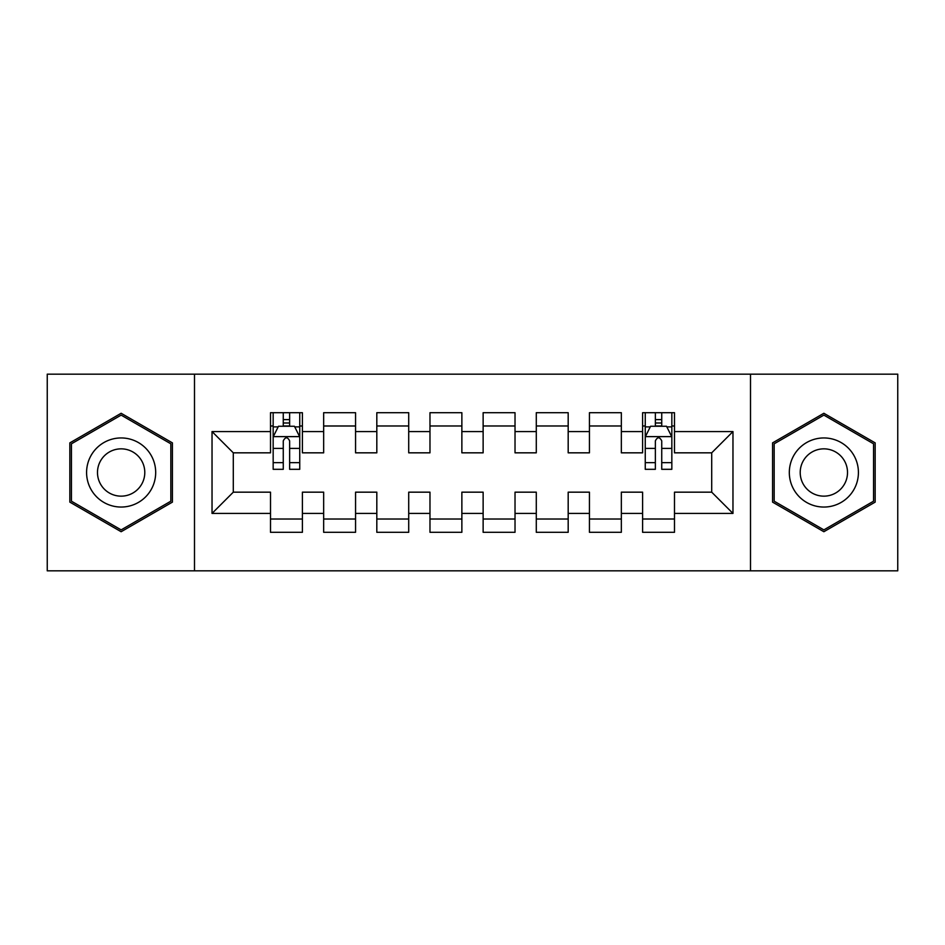 <?xml version="1.0" encoding="UTF-8"?>
<svg xmlns="http://www.w3.org/2000/svg" width="945" height="945" viewBox="0 0 945 945"><rect width="100%" height="100%" fill="white"/><g stroke="black" fill="none" stroke-linecap="round" stroke-linejoin="round"><path stroke-width="1.42" d="M750.507 570.839L897.75 570.839L897.75 374.161L750.507 374.161L750.507 570.839L194.493 570.839L194.493 374.161L47.25 374.161L47.25 570.839L194.493 570.839M750.507 374.161L194.493 374.161M212.034 513.43L212.034 431.57L270.506 431.57L270.506 452.832L233.297 452.832L233.297 492.168L212.034 513.43L270.506 513.43L270.506 532.307L302.4 532.307L302.4 513.43L323.662 513.43L323.662 532.295L355.556 532.295L355.556 513.43L376.819 513.43L376.819 532.295L408.712 532.295L408.712 513.43L429.975 513.43L429.975 532.295L461.869 532.295L461.869 513.43L483.131 513.43L483.131 532.295L515.025 532.295L515.025 513.43L536.287 513.43L536.287 532.295L568.181 532.295L568.181 513.43L589.444 513.43L589.444 532.295L621.337 532.295L621.337 513.43L642.6 513.43L642.6 532.295L674.494 532.295L674.494 492.168L711.703 492.168L711.703 452.832L674.494 452.832L674.494 431.57L732.966 431.57L732.966 513.43L674.494 513.43M674.494 431.57L674.494 412.705L642.6 412.705L642.6 431.57L621.337 431.57L621.337 412.705L589.444 412.705L589.444 431.57L568.181 431.57L568.181 412.705L536.287 412.705L536.287 431.57L515.025 431.57L515.025 412.705L483.131 412.705L483.131 431.57L461.869 431.57L461.869 412.705L429.975 412.705L429.975 431.57L408.712 431.57L408.712 412.705L376.819 412.705L376.819 431.57L355.556 431.57L355.556 412.705L323.662 412.705L323.662 431.57L302.4 431.57L302.4 412.705L270.506 412.705L270.506 431.57M621.337 513.43L621.337 492.168L642.6 492.168L642.6 513.43M732.966 431.57L711.703 452.832M568.181 513.43L568.181 492.168L589.444 492.168L589.444 513.43M642.6 431.57L642.6 452.832L621.337 452.832L621.337 431.57M515.025 513.43L515.025 492.168L536.287 492.168L536.287 513.43M589.444 431.57L589.444 452.832L568.181 452.832L568.181 431.57M461.869 513.43L461.869 492.168L483.131 492.168L483.131 513.43M536.287 431.57L536.287 452.832L515.025 452.832L515.025 431.57M408.712 513.43L408.712 492.168L429.975 492.168L429.975 513.43M483.131 431.57L483.131 452.832L461.869 452.832L461.869 431.57M355.556 513.43L355.556 492.168L376.819 492.168L376.819 513.43M429.975 431.57L429.975 452.832L408.712 452.832L408.712 431.57M302.4 513.43L302.4 492.168L323.662 492.168L323.662 513.43M376.819 431.57L376.819 452.832L355.556 452.832L355.556 431.57M233.297 492.168L270.506 492.168L270.506 513.43M323.662 431.57L323.662 452.832L302.4 452.832L302.4 431.57M642.6 425.982L645.258 425.982M671.836 425.982L674.494 425.982M589.444 425.982L621.337 425.982M536.287 425.982L568.181 425.982M483.131 425.982L515.025 425.982M429.975 425.982L461.869 425.982M376.819 425.982L408.712 425.982M323.662 425.994L355.556 425.994M270.506 425.994L273.164 425.994M299.742 425.994L302.4 425.994M270.506 519.018L302.4 519.018M323.662 519.018L355.556 519.018M376.819 519.018L408.712 519.018M429.975 519.018L461.869 519.018M483.131 519.018L515.025 519.018M536.287 519.018L568.181 519.018M589.444 519.018L621.337 519.018M642.6 519.006L674.494 519.006M212.034 431.57L233.297 452.832M711.703 492.168L732.966 513.43M172.427 442.886L121.137 413.272L69.835 442.886L69.835 502.114L121.137 531.728L172.427 502.114L172.427 442.886M772.561 442.886L772.561 502.114L823.863 531.728L875.164 502.114L875.164 442.886L823.863 413.272L772.561 442.886M289.642 419.615L283.264 419.615M299.742 462.648L289.642 462.648L289.642 469.311L299.742 469.311L299.742 436.885L294.427 426.254L278.48 426.254L273.164 436.885L273.164 469.311L283.264 469.311L283.264 462.648L273.164 462.648M273.164 436.885L273.164 412.705M299.742 436.885L299.742 412.705M283.264 426.254L283.264 412.705M289.642 412.705L289.642 426.254M289.642 462.648L289.642 440.878C287.516 436.779 285.39 436.779 283.264 440.878L283.264 462.648M289.642 425.994L283.264 425.994M151.058 455.218A34.552 34.552 0 0 0 103.855 442.579A34.552 34.552 0 0 0 91.216 489.77A34.552 34.552 0 0 0 138.407 502.421A34.552 34.552 0 0 0 151.058 455.218M141.62 460.676A23.649 23.649 0 0 0 109.313 452.017A23.649 23.649 0 0 0 100.654 484.324A23.649 23.649 0 0 0 132.962 492.983A23.649 23.649 0 0 0 141.62 460.676M71.442 501.193L71.442 443.807L121.137 415.115L170.832 443.807L170.832 501.193L121.137 529.885L71.43 501.193M853.784 455.218A34.552 34.552 0 0 0 806.593 442.579A34.552 34.552 0 0 0 793.942 489.77A34.552 34.552 0 0 0 841.144 502.421A34.552 34.552 0 0 0 853.784 455.218M844.346 460.676A23.649 23.649 0 0 0 812.038 452.017A23.649 23.649 0 0 0 803.38 484.324A23.649 23.649 0 0 0 835.687 492.983A23.649 23.649 0 0 0 844.346 460.676M873.558 443.807L873.558 501.193L823.863 529.885L774.168 501.193L774.168 443.807L823.863 415.115L873.57 443.807M661.736 419.615L655.357 419.615M671.836 462.648L661.736 462.648L661.736 469.311L671.836 469.311L671.836 436.885L666.52 426.254L650.573 426.254L645.258 436.885L645.258 469.311L655.357 469.311L655.357 462.648L645.258 462.648M645.258 436.885L645.258 412.705M671.836 436.885L671.836 412.705M655.357 426.254L655.357 412.705M661.736 412.705L661.736 426.254M661.736 462.648L661.736 440.878C659.61 436.779 657.484 436.779 655.357 440.878L655.357 462.648M661.736 425.994L655.357 425.994M299.612 436.625L273.294 436.625M273.164 426.892L278.161 426.892M294.745 426.892L299.742 426.892M283.264 448.402L273.164 448.402M299.742 448.402L289.642 448.402M289.642 422.994L283.264 422.994M671.706 436.625L645.388 436.625M645.258 426.892L650.255 426.892M666.839 426.892L671.836 426.892M655.357 448.402L645.258 448.402M671.836 448.402L661.736 448.402M661.736 422.994L655.357 422.994"/></g></svg>
